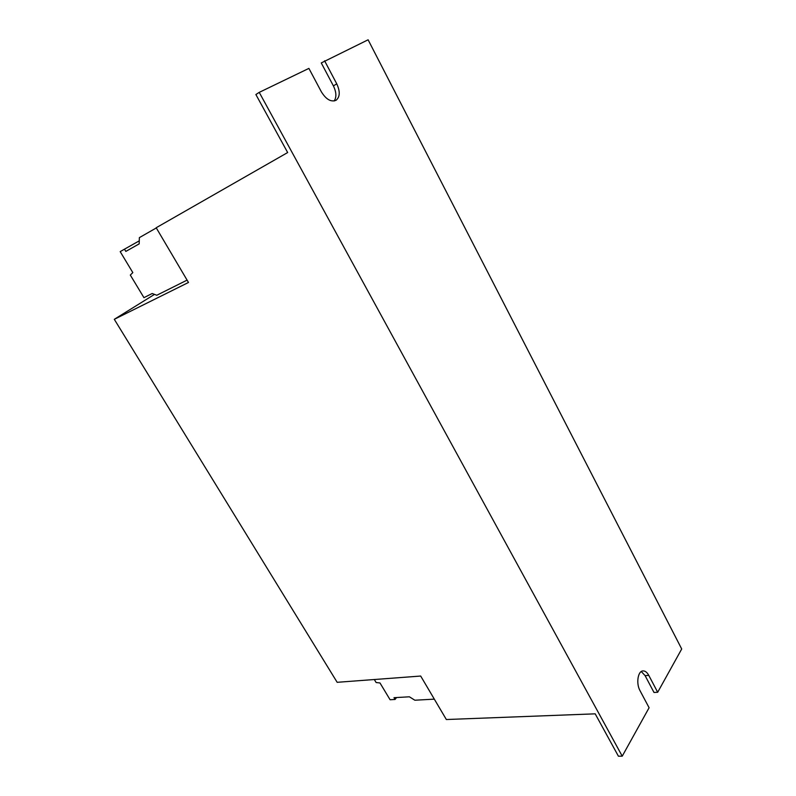 <?xml version="1.0" encoding="UTF-8"?>
<svg xmlns="http://www.w3.org/2000/svg" width="796" height="796" viewBox="0 0 796 796"><rect width="100%" height="100%" fill="white"/><g stroke="black" fill="none" stroke-linecap="round" stroke-linejoin="round"><path stroke-width="1.19" d="M156.185 227.746L188.473 282.471L114.296 319.315L337.166 682.311L420.686 676.043L446.347 719.524L595.199 713.833L618.412 756.2L622.233 756.17L259.237 92.366L255.884 94.535L287.664 152.543L156.185 227.746M324.599 60.804L336.758 83.849L333.395 85.888L321.266 62.934L368.11 39.8L681.704 648.989L657.685 692.271L648.78 675.376C647.118 672.361 645.228 670.869 643.078 670.909C637.904 670.799 635.895 683.456 640.024 690.689L649.098 707.743L622.233 756.17M336.758 83.849C340.27 91.51 340.031 97.003 336.031 100.306C330.967 102.256 326.071 99.41 321.335 91.769L308.898 68.396L259.237 92.366M657.685 692.271L653.994 692.46L645.088 675.615L641.278 671.535M154.504 294.391L114.296 319.315M187.09 280.122L156.792 295.256L152.185 293.505L143.947 297.664L130.315 275.068L132.823 272.6L120.186 251.626L124.474 249.178L125.828 251.417L139.201 243.865L139.36 237.636L156.305 227.945M333.395 85.888C336.41 92.137 336.668 97.172 334.161 100.983M139.28 240.84L124.474 249.178M139.201 243.845L125.828 251.417M374.319 679.525L376.13 682.53L379.981 682.958L390.09 699.744L395.055 699.465L396.577 697.545M395.055 699.465L393.99 697.694L409.383 696.798L414.855 700.221L434.317 699.147M648.78 675.376L645.088 675.615"/></g></svg>
